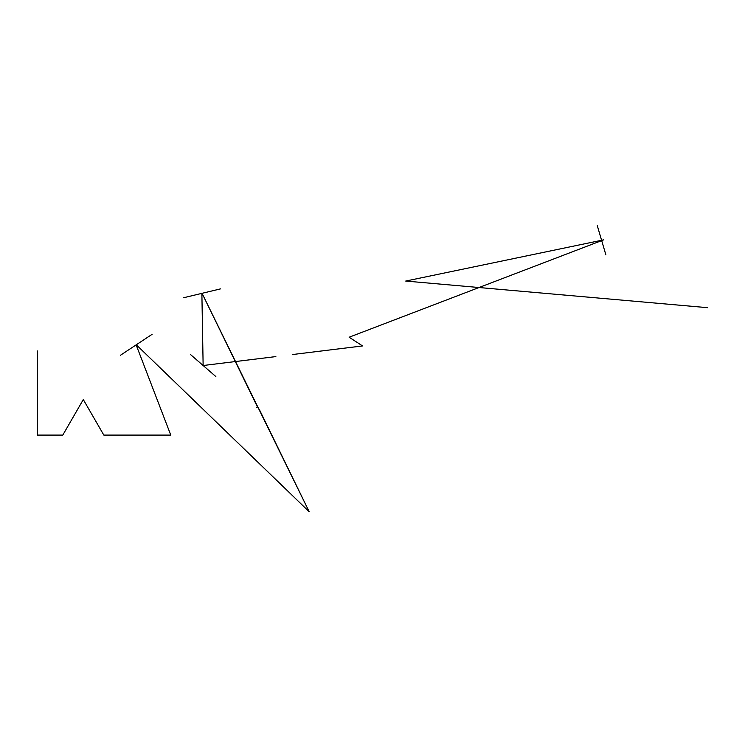 <?xml version="1.0" encoding="UTF-8"?>
<svg xmlns="http://www.w3.org/2000/svg" width="745" height="745" viewBox="0 0 745 745"><rect width="100%" height="100%" fill="white"/><g stroke="black" fill="none" stroke-linecap="round" stroke-linejoin="round"><path stroke-width="1.12" d="M37.25 435.089L37.25 350.858L37.25 435.089L62.794 435.089L83.3 399.562L103.816 435.089L170.773 435.089C158.462 452.997 158.462 452.997 170.773 435.089C183.084 417.181 183.084 417.181 170.773 435.089L136.149 344.879L170.773 435.089L103.816 435.089L83.3 399.562L62.794 435.089L37.25 435.089M62.207 435.425C85.74 421.847 85.74 421.847 62.207 435.425C38.684 449.012 38.684 449.012 62.207 435.425M83.477 399.562C100.854 399.562 100.854 399.562 83.477 399.562C66.091 399.562 66.091 399.562 83.477 399.562M104.98 435.76C130.384 450.427 130.384 450.427 104.98 435.76C79.575 421.093 79.575 421.093 104.98 435.76M136.288 344.777C156.646 331.311 156.646 331.311 136.288 344.777C115.931 358.252 115.931 358.252 136.288 344.777L309.222 511.778C320.741 503.396 320.741 503.396 309.222 511.778C297.693 520.15 297.693 520.15 309.222 511.778C318.879 507.066 318.879 507.066 309.222 511.778C299.555 516.49 299.555 516.49 309.222 511.778L259.372 409.573C271.506 392.876 271.506 392.876 259.372 409.573C247.238 426.28 247.238 426.28 259.372 409.573L257.323 406.658C267.995 401.462 267.995 401.462 257.323 406.658C246.651 411.864 246.651 411.864 257.323 406.658L202.044 293.316C225.772 287.617 225.772 287.617 202.044 293.316C178.306 299.015 178.306 299.015 202.044 293.316L309.222 511.778L136.288 344.777M256.643 407.599C268.777 390.892 268.777 390.892 256.643 407.599C244.509 424.296 244.509 424.296 256.643 407.599M190.422 354.462L215.845 376.56M292.58 354.527L362.554 345.941C358.839 362.023 358.839 362.023 362.554 345.941C366.27 329.858 366.27 329.858 362.554 345.941L349.135 337.224L603.608 239.862C606.905 255.693 606.905 255.693 603.608 239.862C600.312 224.022 600.312 224.022 603.608 239.862L405.708 281.061C406.547 295.476 406.547 295.476 405.708 281.061C404.861 266.635 404.861 266.635 405.708 281.061C404.451 295.281 404.451 295.281 405.708 281.061C406.956 266.84 406.956 266.84 405.708 281.061L707.75 307.694C706.4 322.995 706.4 322.995 707.75 307.694C709.1 292.394 709.1 292.394 707.75 307.694L405.708 281.061L603.608 239.862L349.135 337.224L362.554 345.941L292.58 354.527M601.587 240.281C596.056 221.461 596.056 221.461 601.587 240.281M201.876 293.362L203.134 365.516L275.864 356.585L203.134 365.516L201.876 293.362M152.12 334.3L120.457 355.263M220.501 288.883L183.587 297.749M605.881 254.874L597.294 225.688"/></g></svg>
